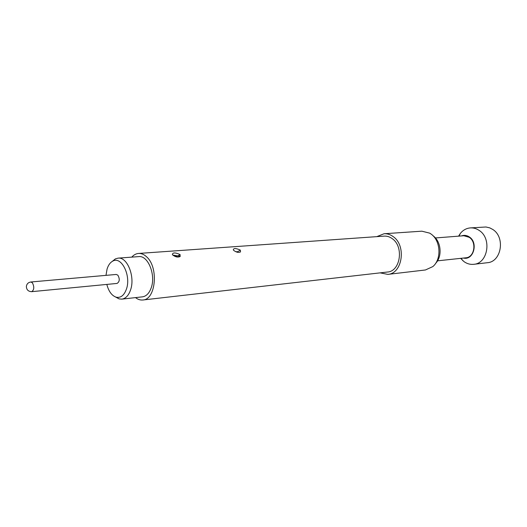 <?xml version="1.0" encoding="UTF-8"?>
<svg xmlns="http://www.w3.org/2000/svg" width="527" height="527" viewBox="0 0 527 527"><rect width="100%" height="100%" fill="white"/><g stroke="black" fill="none" stroke-linecap="round" stroke-linejoin="round"><path stroke-width="0.79" d="M460.638 258.362L463.991 261.616C467.014 263.77 470.262 264.673 473.74 264.31L487.33 262.716C501.381 261.965 505.551 237.288 492.785 229.469L489.8 227.881L485.966 226.992L470.374 227.901C466.428 228.244 463.108 230.055 460.407 233.349L458.582 236.155M473.74 264.31C487.883 263.566 492.06 238.421 479.195 230.451C476.428 228.566 473.49 227.717 470.374 227.901M463.477 258.052C473.43 260.674 478.556 242.776 469.405 236.992C466.83 235.266 464.175 234.91 461.435 235.931M435.421 237.954L463.832 235.747L469.254 237.315C476.988 242.196 474.432 257.413 465.868 257.795L437.535 260.839M112.284 261.379L115.373 258.889L118.074 258.138C127.27 256.702 135.301 276.787 130.571 289.916C128.641 295.476 125.742 298.545 121.862 299.132L119.069 298.888L115.578 297.004M121.862 299.132L142.442 296.846C146.341 296.26 149.273 293.236 151.223 287.775C156.012 274.883 147.982 255.193 138.726 256.616L118.074 258.138M106.823 284.415C108.681 291.385 111.783 295.64 116.124 297.182C120.69 298.15 124.128 295.449 126.44 289.079C131.289 275.661 121.454 255.872 112.791 261.109C110.229 262.453 108.325 265.088 107.073 269.027L105.986 275.357M116.25 274.455L117.844 275.153C119.932 278.948 119.682 281.701 117.08 283.427L31.725 291.668C34.209 289.837 34.426 286.872 32.371 282.768L30.836 281.991L116.25 274.455M172.751 255.015C175.708 257.156 178.205 257.604 180.241 256.353L179.918 254.482C175.122 252.4 172.612 252.446 172.388 254.613L172.751 255.015M174.76 256.313L176.729 256.392L176.176 256.833M233.817 250.477C236.531 252.42 238.777 252.881 240.549 251.86L240.167 250.002C235.846 248.112 233.553 248.079 233.296 249.91L233.817 250.477M235.556 251.603L237.269 251.794L237.018 252.169M135.518 297.617C137.883 299.461 140.327 300.252 142.843 299.995L387.477 272.024C400.415 271.445 404.097 246.649 392.279 238.691C389.73 236.801 387.022 235.944 384.163 236.122L138.542 253.447C136.019 253.652 133.766 254.877 131.776 257.13M142.843 299.995C155.775 299.725 158.831 267.558 146.737 256.945C144.121 254.442 141.388 253.276 138.542 253.447M380.138 272.867L387.813 274.383L425.454 269.969L432.805 266.603C441.804 259.324 440.71 240.457 430.888 233.922L429.716 233.151L421.87 231.182L384.058 233.744L376.792 236.643M387.813 274.383C402.437 273.704 406.58 245.622 393.201 236.636C390.323 234.515 387.273 233.553 384.058 233.744M435.612 263.368C442.568 256.517 441.158 241.28 433.069 235.813M176.729 256.392L180.155 254.732M237.269 251.794L240.404 250.239M116.124 297.182L119.069 298.888M180.227 256.366L172.797 255.061M180.227 256.372L179.582 256.814M30.836 281.991C28.293 282.4 26.805 283.862 26.37 286.372C26.495 289.784 28.28 291.55 31.725 291.668M112.791 261.109L115.373 258.889M461.072 258.309L462.943 260.779M459.024 236.122L460.407 233.349"/></g></svg>
